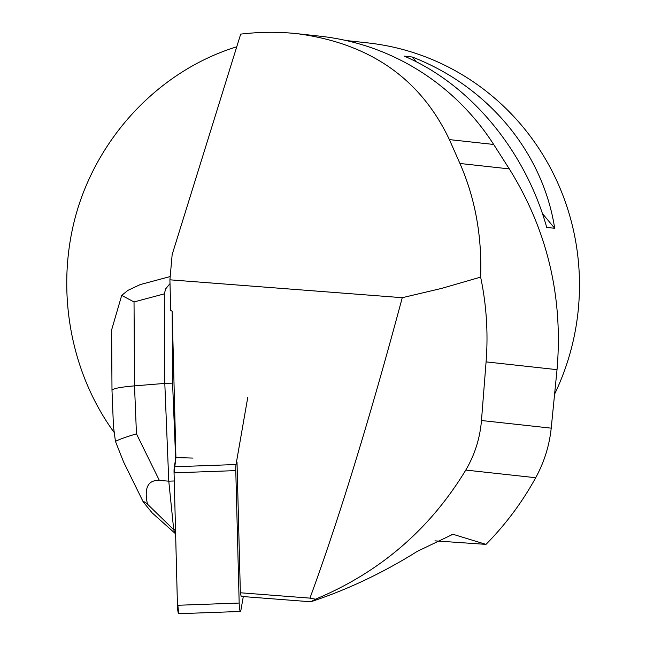 <?xml version="1.0" encoding="UTF-8"?>
<svg xmlns="http://www.w3.org/2000/svg" width="646" height="646" viewBox="0 0 646 646"><rect width="100%" height="100%" fill="white"/><g stroke="black" fill="none" stroke-linecap="round" stroke-linejoin="round"><path stroke-width="0.97" d="M247.749 397.468L236.04 464.531A7.784 0.953 87.9 0 0 235.782 470.611L239.173 603.049A7.784 0.953 87.9 0 0 240.433 611.463A7.784 0.953 87.9 0 0 240.877 610.397L243.292 596.581M240.433 611.463L178.7 613.7A7.784 0.953 -92.1 0 1 177.448 605.286L174.057 472.848A7.784 0.953 -92.1 0 1 174.307 466.767L175.914 457.586L172.167 311.291L172.579 383.126L175.664 459.015M237.017 462.189L240.36 592.77L309.951 598.123C339.093 518.665 369.859 418.527 402.256 297.693L169.914 279.815L170.697 310.395L172.167 311.291M193.041 458.079L175.914 457.586L174.057 472.872L177.311 599.972L178.708 613.7M169.914 279.815L172.159 254.556L240.692 34.125C259.999 31.848 278.822 31.702 297.168 33.689L320.263 36.224A246.522 239.714 96.3 0 1 493.673 144.454L509.298 168.897C547.34 230 563.255 296.918 557.03 369.657L551.216 428.153C549.366 445.667 544.19 462.197 535.695 477.725C522.17 502.305 505.6 524.528 485.986 544.376L454.081 534.613L451.279 534.395M309.951 598.123L315.498 599.197C379.808 572.356 429.905 529.308 465.782 470.07C474.77 454.768 480.002 438.246 481.472 420.514L486.083 361.881C488.303 333.199 486.486 304.936 480.632 277.11C482.069 236.161 475.165 198.29 459.936 163.486L449.39 139.609C420.481 78.61 369.738 43.306 297.168 33.689M480.632 277.11L441.476 288.439L402.256 297.693M454.081 534.613L452.725 534.371L417.316 551.353C382.949 572.881 347.435 589.693 310.799 601.773L241.2 596.419L240.36 592.77M434.952 540.855L485.986 544.376M346.095 40.528L367.784 42.902A245.052 238.285 96.3 0 1 554.704 393.915M236.751 46.795C163.535 69.275 102.859 130.427 78.481 206.316C54.409 282.302 67.967 368.842 113.849 432.045M546.726 227.424L554.688 228.296C542.866 152.278 488.069 86.394 412.229 57.001L404.267 56.129C470.304 84.448 525.101 150.332 546.726 227.424M554.688 228.296L542.39 213.511M416.169 61.741L412.229 57.001M310.799 601.773L315.498 599.197M170.205 276.553L140.239 284.579L127.932 290.353L121.698 295.4L111.621 329.92L111.992 390.386C112.59 388.617 120.091 387.115 134.513 385.872L134.029 301.948L164.286 293.873L165.723 288.819L170.011 283.602M164.286 293.873L164.803 383.409L172.579 383.126M134.029 301.948L121.698 295.4M143.186 501.829L123.572 461.938L115.448 441.404C118.711 439.587 125.712 437.067 136.459 433.837L134.513 385.872L164.803 383.409L168.776 481.165L174.258 480.971M159.368 480.438L168.776 481.165L173.717 529.704L147.45 504.146C143.993 487.795 147.966 479.889 159.368 480.438L136.459 433.837M147.45 504.146C144.098 501.538 142.693 500.795 143.234 501.926L152.181 512.908L175.615 533.846M173.717 529.704L175.51 529.639M175.607 533.402L173.613 529.72M111.621 329.92L111.645 331.204M115.448 441.404L113.454 426.505M235.782 470.611L174.057 472.848M177.448 605.286L239.173 603.049M174.307 466.767L236.04 464.531M465.782 470.07L535.695 477.725M481.472 420.514L551.216 428.153M486.083 361.881L557.03 369.657M459.936 163.486L509.298 168.897M449.39 139.609L493.673 144.454M111.992 390.402L113.47 426.836M143.234 501.926L123.572 461.938"/></g></svg>
